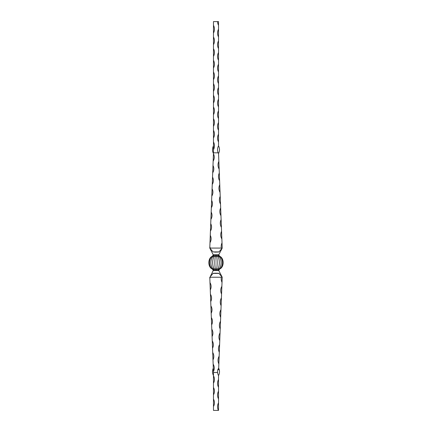 <?xml version="1.0" encoding="UTF-8"?>
<svg xmlns="http://www.w3.org/2000/svg" width="432" height="432" viewBox="0 0 432 432"><rect width="100%" height="100%" fill="white"/><g stroke="black" fill="none" stroke-linecap="round" stroke-linejoin="round"><path stroke-width="0.65" d="M213.473 406.512L213.473 399.13A7.495 7.495 0 0 1 213.473 406.512L213.473 410.4L218.527 410.4L218.527 398.93A8.262 8.262 0 0 1 218.527 391.154L218.527 387.266A8.262 8.262 0 0 1 218.527 379.49L218.527 375.602A8.262 8.262 0 0 1 217.593 372.492L213.473 372.492L213.435 371.509A7.484 7.479 180 0 0 213.149 364.144L213.435 371.509M218.527 379.49L218.527 387.266M218.527 391.154L218.527 398.93M221.346 277.236A8.262 8.257 180 0 0 222.021 282.415L222.221 277.236L218.938 273.407C220.73 273.791 220.73 273.791 218.938 273.407L213.062 273.407L210.238 276.701L210.281 277.236L221.346 277.236L221.708 276.637M222.021 282.415L221.87 286.297A8.262 8.257 180 0 0 221.567 294.057L221.87 286.297M221.567 294.057L221.416 297.94A8.262 8.257 180 0 0 221.119 305.705L221.416 297.94M221.119 305.705L220.968 309.587A8.262 8.257 180 0 0 220.666 317.353L220.968 309.587M220.666 317.353L220.514 321.235A8.262 8.257 180 0 0 220.212 329L220.514 321.235M220.212 329L220.061 332.883A8.262 8.257 180 0 0 219.764 340.643L220.061 332.883M219.764 340.643L219.613 344.525A8.262 8.257 180 0 0 219.31 352.291L219.613 344.525M219.31 352.291L219.159 356.173A8.262 8.257 180 0 0 218.857 363.938L219.305 352.496M218.857 363.938L218.63 369.911M212.323 269.012L213.257 270.459L210.238 276.701M213.062 273.407C211.27 273.791 211.27 273.791 213.062 273.407L218.846 273.31L215.233 273.17M214.488 273.202L213.154 273.31C211.853 273.116 211.853 273.116 213.154 273.31M219.65 269.028L218.7 270.556L213.565 270.556L214.067 270.556L213.386 269.028C210.055 267.295 210.055 258.017 213.386 256.284L219.65 256.284C224.305 258.017 224.305 267.295 219.65 269.028L219.294 269.028C223.495 267.295 223.495 258.017 219.294 256.284L218.435 254.756L213.3 254.756L212.35 256.284L213.386 256.284L214.067 254.756L213.565 254.756L212.706 256.284C208.505 258.017 208.505 267.295 212.706 269.028L214.321 269.028C212.182 267.295 212.182 258.017 214.321 256.284L214.758 254.756M218.846 273.31C220.147 273.116 220.147 273.116 218.846 273.31L218.938 273.407M212.35 269.028L213.565 270.556L212.706 269.028L212.35 269.028C207.695 267.295 207.695 258.017 212.35 256.284L212.35 256.284M214.758 270.556L214.321 269.028L218.614 269.028C221.945 267.295 221.945 258.017 218.614 256.284L217.933 254.756M217.933 270.556L218.614 269.028L219.294 269.028L218.435 270.556M217.242 270.556L217.679 269.028C219.818 267.295 219.818 258.017 217.679 256.284L217.242 254.756M216.427 270.556L216.578 269.028C217.318 267.295 217.318 258.017 216.578 256.284L216.427 254.756M215.573 270.556L215.422 269.028C214.682 267.295 214.682 258.017 215.422 256.284L215.573 254.756M213.473 375.602C212.236 373.151 212.182 370.667 213.305 368.161L213.37 369.911M209.779 277.236L213.149 364.144M209.822 278.338A7.484 7.479 180 0 0 210.281 277.236M210.276 289.985A7.484 7.479 180 0 0 209.99 282.62M210.724 301.633A7.484 7.479 180 0 0 210.438 294.262M211.178 313.276A7.484 7.479 180 0 0 210.892 305.91M211.626 324.923A7.484 7.479 180 0 0 211.345 317.558M212.08 336.571A7.484 7.479 180 0 0 211.793 329.206M212.533 348.219A7.484 7.479 180 0 0 212.247 340.848M212.981 359.861A7.484 7.479 180 0 0 212.695 352.496M217.593 372.492C217.372 370.672 217.733 369.268 218.689 368.296M219.65 256.284L218.435 254.756M214.488 252.11L218.846 252.002C220.147 252.196 220.147 252.196 218.846 252.002L215.233 252.142M213.154 252.002C211.853 252.196 211.853 252.196 213.154 252.002L209.779 248.076L209.99 242.692A7.484 7.479 -0 0 0 210.276 235.327L209.995 242.681M210.276 235.327L210.438 231.05A7.484 7.479 -0 0 0 210.724 223.679L210.438 231.05M210.724 223.679L210.892 219.402A7.484 7.479 -0 0 0 211.178 212.036L210.892 219.402M211.178 212.036L211.345 207.754A7.484 7.479 -0 0 0 211.626 200.389L211.345 207.754M211.626 200.389L211.793 196.106A7.484 7.479 -0 0 0 212.08 188.741L211.793 196.106M212.08 188.741L212.247 184.464A7.484 7.479 -0 0 0 212.533 177.093L212.247 184.464M212.533 177.093L212.695 172.816A7.484 7.479 -0 0 0 212.981 165.451L212.695 172.816M212.981 165.451L213.149 161.168A7.484 7.479 -0 0 0 213.435 153.803L213.149 161.168M213.435 153.803L213.473 152.82L218.16 152.82L218.554 153.527L218.857 161.374A8.262 8.257 -0 0 0 219.159 169.139L218.857 161.374M219.677 256.3L218.743 254.853L222.221 248.076L219.159 169.139M222.021 242.897A8.262 8.257 -0 0 0 221.346 248.076L210.281 248.076A7.484 7.479 -0 0 0 209.822 246.974M221.567 231.255A8.262 8.257 -0 0 0 221.87 239.015M221.119 219.607A8.262 8.257 -0 0 0 221.416 227.372M220.666 207.959A8.262 8.257 -0 0 0 220.968 215.725M220.212 196.312A8.262 8.257 -0 0 0 220.514 204.077M219.764 184.669A8.262 8.257 -0 0 0 220.061 192.429M219.31 173.021A8.262 8.257 -0 0 0 219.613 180.787M222.221 248.076L218.938 251.905C220.73 251.521 220.73 251.521 218.938 251.905L213.062 251.905C211.27 251.521 211.27 251.521 213.062 251.905M210.281 248.076L210.238 248.611M221.708 248.675L221.346 248.076M213.473 375.802A7.495 7.495 0 0 1 213.473 383.184L213.473 372.492M213.473 387.466A7.495 7.495 0 0 1 213.473 394.848L213.473 383.184M213.473 399.13L213.473 394.848M218.425 410.4A8.262 8.262 0 0 1 218.527 402.818M218.527 25.299L218.527 21.6L217.555 21.6A8.262 8.262 0 0 0 218.527 25.299L218.527 29.187A8.262 8.262 0 0 0 218.527 36.963L218.527 29.187M218.527 36.963L218.527 40.851A8.262 8.262 0 0 0 218.527 48.627L218.527 40.851M218.527 48.627L218.527 52.515A8.262 8.262 0 0 0 218.527 60.291L218.527 52.515M218.527 60.291L218.527 64.179A8.262 8.262 0 0 0 218.527 71.955L218.527 64.179M218.527 71.955L218.527 75.843A8.262 8.262 0 0 0 218.527 83.619L218.527 75.843M218.527 83.619L218.527 87.507A8.262 8.262 0 0 0 218.527 95.283L218.527 87.507M218.527 95.283L218.527 99.171A8.262 8.262 0 0 0 218.527 106.947L218.527 99.171M218.527 106.947L218.527 110.835A8.262 8.262 0 0 0 218.527 118.611L218.527 110.835M218.527 118.611L218.527 122.499A8.262 8.262 0 0 0 218.527 130.275L218.527 122.499M218.527 130.275L218.527 134.163A8.262 8.262 0 0 0 218.527 141.939L218.527 134.163M218.527 141.939L218.527 145.827A8.262 8.262 0 0 0 218.16 152.82M213.473 33.075A8.262 8.262 0 0 0 213.473 25.299L213.473 44.739A8.262 8.262 0 0 0 213.473 36.963M213.473 44.739L213.473 56.403A8.262 8.262 0 0 0 213.473 48.627M213.473 56.403L213.473 68.067A8.262 8.262 0 0 0 213.473 60.291M213.473 68.067L213.473 79.731A8.262 8.262 0 0 0 213.473 71.955M213.473 79.731L213.473 91.395A8.262 8.262 0 0 0 213.473 83.619M213.473 91.395L213.473 103.059A8.262 8.262 0 0 0 213.473 95.283M213.473 103.059L213.473 114.723A8.262 8.262 0 0 0 213.473 106.947M213.473 114.723L213.473 126.387A8.262 8.262 0 0 0 213.473 118.611M213.473 126.387L213.473 138.051A8.262 8.262 0 0 0 213.473 130.275M213.473 138.051L213.473 149.715A8.262 8.262 0 0 0 213.473 141.939M213.473 149.715L213.473 152.82M217.555 21.6L213.473 21.6L213.473 25.299M216 270.459L216 269.006M216 254.853L216 256.306M219.677 269.012L218.743 270.459L222.221 277.236M212.323 256.3L213.257 254.853L209.779 248.076M218.695 368.161C219.818 370.667 219.764 373.151 218.527 375.602M218.554 153.549C219.818 150.968 219.812 148.397 218.527 145.827M213.446 153.549C212.182 150.968 212.188 148.397 213.473 145.827"/></g></svg>
